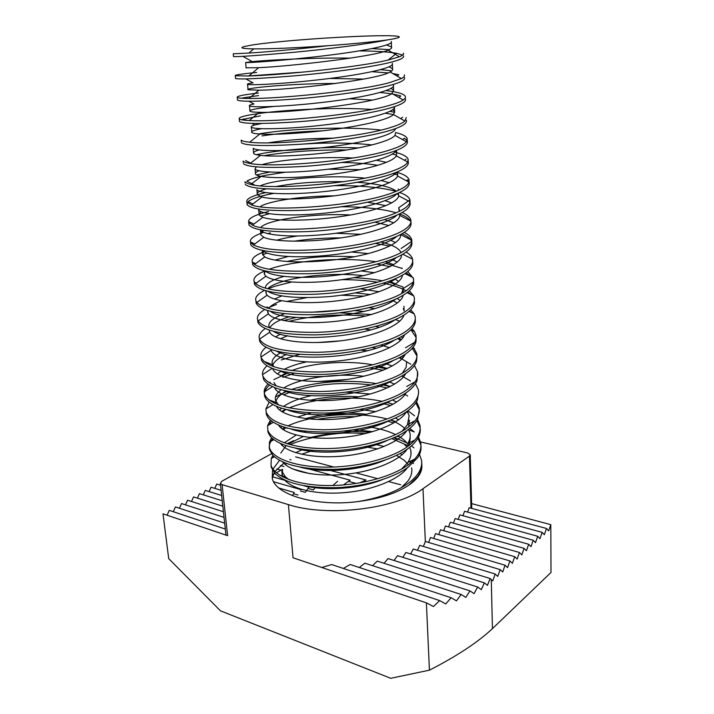 <?xml version="1.0" encoding="UTF-8"?>
<svg xmlns="http://www.w3.org/2000/svg" width="714" height="714" viewBox="0 0 714 714"><rect width="100%" height="100%" fill="white"/><g stroke="black" fill="none" stroke-linecap="round" stroke-linejoin="round"><path stroke-width="1.07" d="M287.01 443.742L293.713 440.645M343.523 431.042L370.798 432.229M394.503 437.459L407.007 442.992M411.451 445.884L413.933 447.874M419.475 454.497L421.519 460.119C422.679 467.92 418.493 475.479 408.943 482.807C396.591 491.759 379.545 498.024 357.812 501.603C379.616 498.791 396.689 493.267 409.051 485.029C418.217 478.55 422.483 471.892 421.831 465.055M310.215 437.53C327.753 433.353 346.12 432.059 365.327 433.657M391.834 438.628L408.444 445.875M421.617 462.27C422.402 466.929 421.082 471.686 417.663 476.541L409.051 485.029M372.065 48.588L389.273 49.65M403.41 54.166L403.365 53.166C404.017 54.219 402.687 55.424 399.403 56.781L388.282 60.021C357.928 67.464 277.335 75.336 248.874 75.97L235.29 75.764C234.237 75.015 241.35 73.917 256.621 72.471M359.294 50.89C375.805 51.042 388.255 51.845 396.645 53.291L402.598 55.085M403.49 55.897C404.517 57.896 399.492 60.226 388.416 62.868C368.772 67.535 330.073 72.676 296.007 75.702C259.869 78.656 239.708 79.584 235.54 78.495L235.504 78.085M380.633 69.642L391.852 70.811M404.338 74.881C404.918 75.987 403.945 77.21 401.411 78.567L389.389 82.69C358.535 91.187 275.916 99.023 249.007 98.452C242.091 98.416 238.181 98.095 237.28 97.479C236.191 96.274 243.224 94.784 258.388 93.016M247.749 76.005L303.718 72.034M371.949 71.686L388.086 72.908M392.771 73.542L398.778 74.738L397.091 76.05M404.454 77.576C405.49 79.932 400.509 82.574 389.523 85.501C370.031 90.669 331.599 96.024 297.738 98.835C261.815 101.504 241.743 101.95 237.53 100.174L237.476 99.549M386.096 90.598C397.591 91.972 403.99 93.891 405.293 96.336C405.811 97.452 405.124 98.666 403.24 99.978C400.741 101.665 396.493 103.36 390.478 105.074C359.142 114.651 274.56 122.362 249.284 120.523C243.429 120.238 240.082 119.711 239.252 118.926C238.128 117.275 245.081 115.409 260.128 113.33C287.929 109.528 338.186 107.109 371.762 109.438M379.982 92.517C389.308 93.329 396.243 94.507 400.786 96.033L398.894 97.488M405.409 98.996C406.453 101.691 401.518 104.646 390.62 107.85C371.271 113.499 333.108 119.077 299.452 121.666C263.734 124.066 243.742 124.04 239.493 121.594L239.422 120.755M389.871 111.357L394.771 112.268M406.239 117.533L404.892 121.032C402.607 123.076 398.162 125.128 391.558 127.181C359.74 137.856 273.248 145.361 249.695 142.211C244.795 141.711 241.966 141.015 241.198 140.123L241.341 141.72M385.417 113.223L393.539 114.535M406.355 120.166C407.408 123.192 402.517 126.449 391.691 129.93C372.494 136.044 334.589 141.836 301.138 144.21C265.626 146.343 245.723 145.852 241.439 142.755M258.638 133.937L261.851 133.411C291.74 128.609 348.325 126.217 380.928 130.082M395.627 132.545C402.428 134.214 406.275 136.195 407.176 138.48L406.391 141.738C404.392 144.166 399.804 146.584 392.629 149.021C360.32 160.802 271.989 168.031 250.23 163.497C246.196 162.846 243.822 162.033 243.117 161.061L243.242 162.426M262.065 135.901C278.737 133.331 298.907 131.635 322.576 130.823M402.553 139.605L404.427 138.221L407.078 140.622M407.292 141.086C408.346 144.433 403.508 147.985 392.762 151.725C373.699 158.303 336.062 164.3 302.807 166.469C267.5 168.343 247.678 167.406 243.358 163.658M256.371 154.688L263.555 153.26C287.073 149.119 326.262 146.459 358.473 147.923M396.216 152.519C403.214 154.403 407.176 156.625 408.096 159.186L407.739 162.105C406.096 164.934 401.411 167.754 393.682 170.584C360.9 183.507 270.767 190.361 250.873 184.417C247.606 183.659 245.661 182.766 245.018 181.758L245.125 182.9M263.93 155.706C284.565 152.028 317.498 149.485 346.87 149.985M392.334 154.037L396.645 155.09M408.212 161.757C409.274 165.425 404.481 169.254 393.816 173.261C374.886 180.276 337.508 186.479 304.45 188.451C269.348 190.067 249.614 188.692 245.259 184.328M256.388 174.93L269.847 172.038M397.502 171.806L397.6 173.832L396.6 172.181C403.91 174.296 408.051 176.786 409.006 179.642L408.943 182.141C407.73 185.39 402.991 188.639 394.726 191.887C361.471 205.962 269.58 212.361 251.631 204.963L246.901 202.205C245.625 199.01 251.855 195.806 265.59 192.602M254.755 185.131L246.821 181.169C250.096 179.125 256.308 177.179 265.447 175.332L284.841 172.288M328.27 169.2L360.463 169.637M392.798 173.627L397.752 174.957M406.355 180.74L407.596 179.857L409.024 181.9M409.122 182.186C410.193 186.158 405.436 190.272 394.851 194.529C376.064 201.982 338.936 208.381 306.074 210.157C271.168 211.522 251.524 209.72 247.133 204.748L247.214 202.642M334.545 185.676C360.284 185.408 380.794 187.291 396.083 191.343M399.608 192.468C405.623 194.636 409.06 197.1 409.907 199.866L410.023 201.857C409.3 205.543 404.543 209.238 395.752 212.933C362.025 228.177 268.402 234.04 252.488 225.151L248.749 222.411C247.463 218.698 254.059 215.066 268.544 211.514M252.908 203.981L248.097 201.625C251.051 199.188 257.388 196.885 267.107 194.726L273.623 193.405M396.681 193.913L398.671 194.547M399.331 211.335L398.662 207.801L409.033 200.491L409.961 202.178M410.023 202.374C411.103 206.649 406.391 211.041 395.877 215.539C377.233 223.411 340.346 230.006 307.68 231.586C272.971 232.71 253.408 230.497 248.981 224.928L248.963 222.759M402.107 212.549C407.132 214.727 410.032 217.163 410.8 219.85L410.987 221.251C410.809 225.401 406.079 229.56 396.77 233.719C379.937 241.198 347.432 247.669 317.337 249.641C284.752 251.399 263.457 249.846 253.443 244.982L250.587 242.394C249.275 239.074 253.648 235.736 263.716 232.38M260.467 216.226L269.392 213.736M341.578 206.739C364.149 206.873 382.338 208.881 396.136 212.772M399.456 213.932L399.51 213.905C405.177 215.976 408.765 218.314 410.3 220.894M410.916 222.331C412.005 226.9 407.328 231.559 396.895 236.298C378.375 244.581 341.747 251.364 309.26 252.756C274.756 253.648 255.273 251.016 250.81 244.875L250.712 242.635M404.249 232.416C408.506 234.594 410.978 236.994 411.683 239.609L411.826 240.341C412.264 244.964 407.578 249.605 397.769 254.255C380.74 262.252 347.709 268.973 317.311 270.722C284.502 272.177 263.564 270.088 254.487 264.475L252.399 262.136C251.087 258.691 254.996 255.228 264.126 251.756M402.071 233.728C407.319 236.031 410.488 238.583 411.585 241.394L411.782 242.028C412.888 246.919 408.256 251.837 397.894 256.808C379.518 265.492 343.122 272.453 310.831 273.667C276.514 274.328 257.111 271.302 252.622 264.591L252.426 262.431M375.421 243.447L389.817 246.044M406.123 252.06C409.765 254.238 411.907 256.594 412.558 259.137L412.558 259.137C413.656 264.242 409.06 269.383 398.76 274.551C381.544 283.065 347.977 290.018 317.284 291.526C284.288 292.642 263.734 290.009 255.63 283.628L254.193 281.655C252.89 278.067 256.442 274.479 264.858 270.874M402.803 254.246L412.558 259.137L412.674 261.619M412.683 261.663C413.701 266.777 409.104 271.909 398.885 277.077C380.633 286.153 344.487 293.284 312.375 294.32C278.255 294.757 258.932 291.339 254.416 284.074L254.202 281.744M269.124 269.24L273.382 267.848C298.595 260.182 343.729 256.96 376.135 261.752M385.863 263.439L402.178 268.419M407.801 271.498L413.415 278.451C414.522 283.824 409.97 289.215 399.742 294.605C382.329 303.646 348.236 310.813 317.266 312.054C284.092 312.794 263.948 309.599 256.853 302.45L255.96 300.951C254.711 297.443 257.576 293.918 264.537 290.357M377.019 264.144L390.049 266.67M406.195 272.757L411.202 276.675M413.415 278.451L413.549 280.977M413.683 281.807C414.04 286.948 409.434 292.044 399.867 297.095C381.74 306.556 345.826 313.865 313.901 314.722C279.968 314.936 260.735 311.143 256.183 303.343L255.942 300.897M267.902 288.813L274.952 286.225L291.41 282.084M353.992 277.701C364.533 278.192 374.038 279.228 382.508 280.816M389.532 282.342L402.928 286.921M409.318 290.723L413.701 295.873L414.263 297.542C415.378 303.191 410.862 308.814 400.715 314.428C383.115 323.986 348.468 331.376 317.248 332.313C283.913 332.653 264.207 328.868 258.156 320.943L257.718 320.024C256.522 316.588 258.861 313.107 264.724 309.581M342.068 279.665C354.965 279.683 366.853 280.54 377.715 282.226M383.204 283.19C392.709 285.029 400.331 287.572 406.079 290.803M407.917 291.955L411.318 294.721M414.566 301.826C414.352 306.949 409.774 311.973 400.831 316.891C382.838 326.717 347.156 334.188 315.409 334.884C281.664 334.884 262.511 330.716 257.933 322.389L257.665 319.881M286.403 301.513L306.601 297.693M341.435 295.212L364.158 296.123M410.72 309.724L414.129 313.821L415.111 316.418C416.226 322.326 411.746 328.19 401.67 334.009C383.882 344.103 348.673 351.699 317.221 352.305C283.753 352.216 264.519 347.825 259.539 339.132L259.45 338.882C258.307 335.491 260.235 332.055 265.242 328.565M409.488 310.938L411.353 312.509M415.271 319.051L415.343 321.719C414.62 326.78 410.104 331.689 401.786 336.446C383.918 346.638 348.468 354.269 316.9 354.796C283.342 354.59 264.26 350.065 259.664 341.221L259.369 338.641M283.628 320.541L296.524 317.337M339.364 312.83L371.646 314.508M395.36 319.569L399.733 321.166M412.023 328.529L414.459 331.492L415.941 335.08C417.065 341.247 412.63 347.343 402.616 353.368C384.855 363.872 349.601 371.646 318.194 372.03C284.797 371.646 265.786 366.809 261.154 357.527L261.003 357.009C260.244 353.814 261.913 350.583 266.001 347.316M288.688 321.398C312.482 315.508 338.249 313.723 365.979 316.043M392.397 320.845L392.986 321.014M410.934 329.725L416.048 337.401M416.11 337.767L416.012 341.488C414.861 346.433 410.434 351.199 402.732 355.777C385.212 366.184 350.592 373.94 319.506 374.457C286.368 374.243 267.063 369.575 261.601 360.436L261.154 357.527M398.528 338.177L401.527 339.418M413.245 347.12L416.762 353.546C417.895 359.954 413.495 366.273 403.553 372.503C385.908 383.356 350.886 391.272 319.649 391.504C286.43 390.915 267.5 385.738 262.85 375.966L262.547 374.618C262.216 371.708 263.68 368.781 266.929 365.836M412.273 348.298L416.869 355.831M416.94 356.268L416.574 361.141C415.057 365.925 410.755 370.504 403.669 374.877C386.56 385.453 352.894 393.325 322.38 393.878C289.741 393.744 270.178 389.005 263.671 379.669L262.85 375.966M401.286 356.598L403.151 357.455M414.397 365.506L417.574 371.798C418.716 378.456 414.352 384.998 404.472 391.415C386.952 402.607 352.154 410.675 321.086 410.746C288.054 409.97 269.196 404.454 264.528 394.199L264.171 391.941C264.153 389.353 265.421 386.756 267.973 384.141M281.28 359.954L299.389 354.456M360.829 350.119L367.558 350.735M399.037 357.803L401.821 358.981M402.187 359.151L410.827 364.256M417.574 371.798L417.03 380.669C415.227 385.257 411.077 389.621 404.588 393.762C387.889 404.481 355.161 412.46 325.245 413.076C293.124 413.031 273.319 408.265 265.831 398.769L264.733 396.466C263.609 392.727 265.189 388.943 269.481 385.114M273.783 379.634L287.251 373.377M375.448 366.648L386.542 368.835M403.74 374.832L404.642 375.287M415.494 383.695L418.386 389.853C419.529 396.743 415.2 403.499 405.391 410.113C387.988 421.626 353.403 429.846 322.514 429.766C289.661 428.802 270.883 422.956 266.179 412.237L265.849 408.997L269.107 402.241M282.771 377.34L294.132 373.368M370.173 368.022L383.311 370.218M402.223 376.224L410.479 381.008M418.574 392.673L417.378 400.081C415.361 404.419 411.398 408.533 405.498 412.433C389.21 423.268 357.402 431.363 328.083 432.05C296.506 432.122 276.505 427.347 268.071 417.744L266.384 414.477L266.179 412.237M275.524 396.913L287.001 391.183M291.258 389.621C314.642 381.695 348.557 378.991 376.457 383.641M381.517 384.569L390.085 386.613M416.548 401.687L419.18 407.703C420.332 414.834 416.03 421.796 406.293 428.596C389.005 440.431 354.644 448.785 323.924 448.562C292.99 448.437 270.784 440.217 267.821 430.069L267.598 425.767L270.311 420.135M284.252 394.547L289.527 392.423M295.989 390.29C319.435 383.659 344.585 381.892 371.441 384.98M377.251 385.863L387.283 387.961M404.169 394.03L407.739 396.02M415.843 402.812L419.279 409.925L417.619 419.368C415.45 423.42 411.719 427.267 406.409 430.89C390.522 441.832 359.606 450.016 330.912 450.802C299.889 450.998 279.727 446.268 270.41 436.584L268.018 432.282L267.821 430.069M289.125 407.917C313.348 398.171 352.645 395.029 382.311 401.384M386.542 402.348L393.173 404.213M407.944 410.728L414.539 415.816M417.556 419.484L419.966 425.365C421.117 432.72 416.86 439.886 407.185 446.875C390.014 459.022 355.867 467.509 325.307 467.143C294.552 466.876 272.436 458.263 269.437 447.705L269.41 442.261L271.561 437.825M382.963 403.597L390.728 405.543M406.346 411.871L408.319 413.04M416.922 420.6L420.064 427.561L419.966 425.365M420.171 428.275C420.591 431.613 419.787 435.04 417.744 438.539C415.512 442.269 412.023 445.804 407.292 449.142C391.816 460.164 361.793 468.446 333.724 469.33C303.28 469.678 282.985 465.001 272.837 455.309L269.642 449.9C268.625 446.25 269.624 442.555 272.641 438.798M287.796 425.946C312.286 414.468 356.464 410.934 387.184 418.993M390.808 419.984L395.913 421.635M409.765 428.4L414.281 431.961L408.167 429.641M418.538 437.084L420.742 442.841C421.903 450.418 417.681 457.781 408.069 464.939C391.013 477.389 357.071 486.02 326.682 485.511C296.096 485.101 274.06 476.104 271.034 465.153L271.293 458.495L272.846 455.318M287.153 428.427L287.671 428.186M316.73 419.466C329.199 417.226 342.068 416.316 355.34 416.735M387.738 421.189L393.753 422.947M408.328 429.516L408.863 429.855M417.949 438.182L420.841 445.009C421.555 449.097 420.528 453.292 417.761 457.594L408.176 467.188C393.093 478.264 363.962 486.645 336.526 487.644C306.69 488.153 286.305 483.574 275.363 473.9L271.24 467.322L271.043 465.153M328.012 45.714C353.064 43.831 372.824 41.903 387.3 39.939C402.651 37.512 403.339 36.111 389.344 35.745C377.179 35.548 359.624 36.119 336.678 37.44C301.335 39.359 260.949 43.081 248.338 45.723C238.244 47.588 240.047 48.641 253.747 48.882C271.124 48.971 295.873 47.909 328.012 45.714C297.809 49.195 265.421 52.051 248.891 53.068L233.273 53.782L233.505 56.361M387.3 39.939C367.505 44.107 328.529 49.007 294.257 52.265C257.897 55.505 237.655 56.933 233.523 56.549M243.429 98.345L242.653 97.925L258.602 95.569M241.234 119.693L260.342 115.847M267.607 233.621L270.383 232.853M400.59 234.531L400.599 234.594C402.044 243.367 376.787 253.747 342.229 258.807C307.877 263.814 273.194 262.324 264.832 256.888L262.663 254.746L267.036 253.14M267.125 306.761L267.429 308.1L276.514 304.396M269.365 382.838L270.222 382.133M281.53 411.442L285.529 409.461M268.767 425.062L271.507 421.108M282.11 428.9L284.859 427.383M272.98 457.531L273.828 456.291M429.426 670.169C456.978 656.077 477.978 642.225 492.437 628.623L551.003 572.458L550.797 524.638L548.673 530.868L546.487 528.467L544.336 534.75L542.122 532.341L539.954 538.668L537.696 536.268L535.509 542.649L533.215 540.248L531.002 546.674L528.681 544.273L526.441 550.753L524.085 548.361L521.818 554.885L519.426 552.493L517.141 559.071L514.705 556.688L512.393 563.319L509.921 560.936L507.583 567.621L505.066 565.238L502.71 571.976L500.157 569.611L497.774 576.394L495.168 574.029L492.758 580.875L490.099 578.51L487.466 585.346L484.36 582.865L481.254 589.621L477.657 586.997L474.069 593.646L469.946 590.88L465.831 597.413L461.137 594.476L456.451 600.867L451.105 597.734L445.75 603.937L439.637 600.572L433.469 606.525L426.392 602.848L429.426 670.169L390.728 678.3L220.447 610.818L168.718 558.643L162.997 513.83L227.605 535.67L222.108 484.654L288.402 504.611C327.476 517.338 396.181 508.984 422.991 488.706L469.455 456.085L470.24 454.747L467.527 452.944L420.564 441.948M225.303 529.065L169.254 510.367L167.067 515.205M224.669 523.166L175.43 506.949L173.279 511.715M224.035 517.382L181.535 503.566L179.419 508.261M223.428 511.733L187.568 500.219L185.488 504.852M222.83 506.199L193.53 496.917L191.495 501.478M222.241 500.791L199.429 493.642L197.421 498.149M221.67 495.489L205.266 490.411L203.285 494.856M221.108 490.304L211.023 487.225L209.086 491.598M220.555 485.217L216.726 484.065L214.816 488.376M225.963 535.107L220.349 483.342L221.867 481.236L271.525 453.711M471.668 503.629L550.797 524.638M295.623 456.88L333.777 467.01M340.989 468.919L344.3 469.803M355.956 472.9L377.92 478.728M388.639 481.575L400.679 484.77M509.921 560.936L430.462 537.526L428.623 542.444M514.705 556.688L435.513 533.635L433.71 538.481M519.426 552.493L440.511 529.788L438.726 534.563M524.085 548.361L445.438 525.995L443.689 530.698M528.681 544.273L450.302 522.246L448.588 526.887M533.215 540.248L455.113 518.543L453.426 523.121M537.696 536.268L459.861 514.883L458.201 519.399M542.122 532.341L464.555 511.269L462.913 515.722M546.487 528.467L469.187 507.708L467.581 512.099M279.522 460.316L272.98 469.16M272.543 470.356L272.239 478.201C275.104 494.793 315.981 506.967 357.812 501.603M220.349 483.342L222.108 484.654M289.893 444.581C305.726 438.414 323.531 434.576 343.309 433.086M396.779 436.388L398.207 436.718M288.402 504.611L293.052 557.786L426.392 602.848M321.827 567.505L331.662 564.551L439.637 600.572M343.363 568.451L350.172 564.497L451.105 597.734M359.338 567.514L364.836 563.168L461.137 594.476M372.601 565.693L377.251 561.115L469.946 590.88M384.025 563.292L388.041 558.58L477.657 586.997M394.03 560.481L397.528 555.679L484.36 582.865M402.857 557.339L405.909 552.475L490.099 578.51M410.639 553.939L413.29 549.012L495.168 574.029M417.467 550.289L419.752 545.344L500.157 569.611M423.402 546.442L425.339 541.471L505.066 565.238M326.744 469.455L366.032 480.004L359.579 482.914M305.119 467.973L350.146 480.201L343.862 484.592M337.597 481.298L332.885 485.475M315.115 487.733L313.384 489.938L308.037 488.412M303.762 485.699L308.93 487.171L305.306 492.357L300.433 490.946M278.987 488.055L294.195 492.481L292.454 495.668M297.961 495.025L293.508 493.731M301.219 489.706L273.667 481.78M286.421 480.763L272.507 476.809M322.326 487.787L321.818 487.644M281.039 470.169L276.818 469M309.59 473.605L292.758 468.982M284.011 466.572L280.415 465.59M356.224 483.449L348.441 481.325M291.009 459.861L289.848 459.548M366.175 481.664L363.676 480.986M470.24 454.979L471.767 508.395M272.266 478.326L274.167 472.614M274.899 471.436L284.449 462.654M413.022 463.181L413.504 463.573M420.394 471.722L420.671 472.266M391.272 41.528C394.235 45.098 363.265 51.14 323.451 55.862C283.217 60.672 247.633 62.966 245.634 62.537L252.283 61.591C268.892 60.003 314.945 57.504 350.253 58.155M392.316 63.367C395.288 67.625 364.551 74.318 324.995 79.04C285.038 83.868 249.623 85.501 247.571 84.359C246.803 83.993 248.633 83.493 253.059 82.869L245.768 78.879M329.948 78.442L363.64 79.084M393.352 84.948C396.332 89.866 365.818 97.202 326.53 101.932C286.823 106.761 251.578 107.76 249.481 105.913C248.749 105.377 250.23 104.735 253.934 103.994L248.802 101.227M349.503 98.746L372.378 100.076M394.485 106.663C396.145 112.285 365.202 120.113 326.691 124.691C287.644 129.404 253.541 129.698 251.364 127.208C250.676 126.548 251.855 125.798 254.889 124.95L261.868 123.468M395.467 128.654C394.61 134.955 362.81 143.05 325.566 147.316C287.608 151.734 255.487 151.314 253.229 148.253L253.693 153.474C252.863 152.412 254.693 151.234 259.173 149.949M268.482 142.827C286.064 139.944 308.011 138.373 334.304 138.123M396.145 150.502C393.146 157.383 360.811 165.675 324.727 169.611C287.822 173.716 257.388 172.636 255.077 169.048L256.219 166.853M262.252 164.559C278.335 159.936 319.881 156.277 353.153 158.017M376.501 160.248L386.461 162.355M396.591 172.19C391.736 179.571 359.088 187.996 324.067 191.593C288.197 195.386 259.262 193.69 256.897 189.603L257.343 194.699C256.344 192.851 259.28 190.906 266.152 188.871M260.36 185.792C274.194 179.366 328.253 174.314 364.916 178.152M381.24 180.544L389.3 182.739M398.323 189.058L398.483 190.308M396.859 193.717C390.362 201.518 357.553 210.023 323.549 213.281C288.679 216.735 261.101 214.468 258.691 209.907L258.468 209.041M260.208 206.712C267.679 201.178 301.594 195.948 334.313 195.841M385.024 200.67L391.683 202.919M396.957 215.084C388.996 223.25 356.152 231.764 323.13 234.665C289.25 237.78 262.904 234.977 260.467 229.979L260.913 234.96C260.199 233.514 261.137 231.996 263.716 230.399M260.94 227.4C266.625 219.974 312.143 212.977 350.681 214.985M384.614 219.537L393.744 222.866M396.904 236.298C387.827 244.572 356.188 252.908 324.745 255.603C292.41 258.513 266.741 255.639 262.636 250.471M276.648 240.216C282.262 238.592 289.152 237.191 297.31 236.022M335.857 233.273L360.954 234.308M390.799 240.323L395.565 242.608M396.716 257.352C386.72 265.635 356.473 273.73 326.664 276.256C295.899 278.995 270.918 276.175 265.09 270.927M275.033 260.11L288.054 256.513M351.627 252.033L368.504 253.577M391.941 259.334L397.207 262.127M402.098 268.071L402.205 268.607M396.377 278.255C385.614 286.484 356.688 294.311 328.44 296.667C297.211 298.773 276.97 296.962 267.732 291.223M265.492 288.206L265.456 287.135C266.376 283.235 272.552 279.656 283.976 276.389M361.436 270.963L374.404 272.73M395.119 279.147L398.715 281.432M403.249 292.035L403.017 287.269L403.196 288.599L401.509 293.668M395.886 299.014C372.949 317.15 285.145 323.567 270.544 311.358M274.435 299.023L281.869 295.908M360.57 288.867L379.196 291.74M397.198 298.407L400.108 300.532M395.244 319.622C371.101 337.294 290.357 343.157 273.524 331.341M269.481 327.815L268.866 326.236C268.419 321.791 273.614 317.632 284.449 313.749M369.102 307.698L374.457 308.591M394.423 340.105C369.299 357.187 295.301 362.48 276.666 351.172M275.515 336.928L280.45 334.081M375.68 326.441L379.188 327.199M401.259 336.74L402.651 338.079M393.396 360.445C367.505 376.831 300.032 381.544 279.986 370.861M273.873 366.728L272.364 364.202C271.213 360.356 273.935 356.554 280.513 352.787M316.962 342.541L340.435 340.864M380.999 345.067L389.585 347.727M402.982 355.626L403.821 356.545M406.587 361.927L406.186 367.192L402.294 373.252M392.191 380.651C365.836 396.199 304.583 400.358 283.485 390.397M276.184 385.935L273.989 382.526M277.362 373.922L281.084 371.128M284.065 369.415C289.759 366.425 297.211 363.926 306.431 361.918M385.417 363.542L392.209 366.023M404.552 374.323L404.945 374.814M390.772 400.724C364.318 415.289 308.975 418.948 287.198 409.791M278.576 404.972L275.586 400.643C274.542 397.029 276.38 393.405 281.111 389.782M283.583 388.095C298.8 378.411 334.331 372.735 363.935 376.278M389.192 381.865L394.565 384.132M389.13 420.653C362.935 434.085 313.259 437.307 291.133 429.034M279.62 410.068L281.45 408.212M283.52 406.552C289.804 402 299.095 398.367 311.384 395.672M345.96 392.138L370.512 394.03M392.468 400.018L396.689 402.053M407.337 411.175L409.158 415.78L407.453 424.741L402.08 431.229M387.229 440.449C361.677 452.614 317.48 455.452 295.355 448.142M280.825 427.838L282.021 426.445M297.229 417.163L310.947 412.924M360.061 409.434L375.823 411.666M395.36 418.002L398.635 419.787M408.595 429.319L410.006 433.336C410.604 436.682 409.836 440.127 407.685 443.662L415.03 439.922M385.016 460.111C360.49 470.874 321.63 473.373 299.862 467.081M282.075 445.411L282.771 444.483M284.252 442.832L296.239 435.031M303.727 432.077L305.949 431.354M368.656 426.91C379.17 428.409 388.157 430.961 395.592 434.585M397.939 435.826C403.062 438.735 406.712 442.002 408.899 445.625M409.774 447.294L410.836 450.712C411.505 454.532 410.496 458.45 407.819 462.449L401.527 469.107M382.427 479.647C359.32 488.876 325.745 491.089 304.682 485.859M288.822 479.549L285.35 476.8L281.834 471.151L282.217 475.453L282.592 469.312L276.336 472.766M283.351 462.788L283.654 462.324M295.721 452.667L301.951 449.838M375.162 444.322L384.123 446.491M400.259 453.47L402.089 454.702M411.657 467.902C412.389 472.222 411.121 476.631 407.855 481.111L401.107 487.823M386.613 45.009L391.54 47.017C392.102 47.927 390.977 48.971 388.157 50.141C374.118 56.834 288.563 66.402 258.629 67.696L246.107 67.812M389.13 66.795L392.575 68.785C393.084 69.74 392.254 70.802 390.094 71.98C378.018 79.888 287.912 90.125 258.905 90.187L248.053 89.768C243.911 88.081 292.231 83.404 335.866 83.476M391.067 88.349L393.601 90.303L391.861 93.454C381.892 102.655 287.233 113.571 259.307 112.294C253.809 112.187 250.694 111.848 249.954 111.259C249.115 109.876 257.022 108.287 273.667 106.484M392.682 109.67L394.619 111.554L393.485 114.588C388.237 119.577 363.944 125.432 333.965 129.439C304.253 133.357 273.069 134.973 259.816 134.018C255.184 133.714 252.515 133.206 251.837 132.492C250.873 131.376 254.104 130.118 261.529 128.698M395.627 132.563L394.967 135.383C390.728 140.988 366.184 147.486 335.401 151.671C304.869 155.777 273.051 156.991 260.431 155.375C256.567 154.911 254.318 154.278 253.693 153.474M302.816 144.085C328.145 142.425 351.217 142.702 372.039 144.924M394.726 151.038L396.618 153.314L396.324 155.848C393.128 162.087 368.388 169.272 336.812 173.636C305.485 177.92 273.051 178.687 261.137 176.376C257.968 175.778 256.103 175.064 255.532 174.207C254.809 173.154 255.969 172.012 259.012 170.78M342.068 162.471C356.027 162.738 367.933 163.693 377.795 165.336M397.6 173.832L397.555 175.992C395.458 182.864 370.539 190.781 338.204 195.324C306.092 199.795 273.06 200.063 261.94 197.01L257.343 194.699M276.023 186.532C295.23 182.963 317.855 181.347 343.898 181.686M357.411 182.311C376.912 183.614 389.915 186.577 396.422 191.2M398.153 193.146L398.68 195.832C397.716 203.338 372.654 212.022 339.569 216.744C306.699 221.394 273.096 221.126 262.823 217.306L259.137 214.95L260.797 211.567M367.612 202.258L385.863 205.668M399.528 214.138L399.688 215.36C399.911 223.509 374.743 233.014 340.908 237.905C307.297 242.733 273.141 241.876 263.787 237.262L260.913 234.96M375.091 222.161L388.853 225.553M262.279 250.391L262.663 254.746L263.52 251.328M294.016 241.234C308.635 238.913 324.254 237.807 340.873 237.914M380.857 241.966C392.236 244.679 398.983 248.222 401.089 252.604M401.58 254.943C401.893 264.323 375.35 275.06 340.989 279.817C306.493 284.591 273.167 282.271 265.947 276.193L264.394 274.301L264.974 270.901M286.76 261.52C306.904 257.067 329.457 255.487 354.421 256.763M385.471 261.627L393.619 264.689M402.455 275.176C401.598 285.118 373.833 296.167 339.703 300.558C305.155 305.039 273.212 301.888 267.134 295.177L266.108 293.632L266.188 290.83M267.679 288.759C277.175 278.808 326.146 271.32 363.444 275.684M390.799 281.7L395.592 283.94M403.231 295.221C401.277 305.717 372.405 317.016 338.49 321.023C303.95 325.173 273.31 321.166 268.393 313.848L267.616 310.554L267.804 312.75M268.589 308.43C270.677 305.681 274.997 303.12 281.53 300.746M355.393 292.91L370.263 294.534M393.182 300.746L397.368 302.995M403.303 308.734L404.151 310.956L403.928 306.244M403.937 315.088C400.92 326.111 371.039 337.624 337.329 341.221C302.861 344.996 273.48 340.123 269.722 332.215L269.205 330.091M269.749 327.896C272.159 323.665 278.826 319.917 289.741 316.668M311.054 312.259L340.087 310.179M354.787 310.617L364.06 311.456M404.561 334.777C400.545 346.29 369.79 357.964 336.294 361.141C301.986 364.506 273.801 358.794 271.133 350.324L270.909 349.441M280.432 338.784L287.644 335.723M364.836 329.092L370.655 329.913M397.752 338.561L400.5 340.462M405.124 354.287C400.197 366.112 369.397 377.786 336.526 380.678C302.843 383.775 275.47 377.626 272.766 368.799M272.543 366.246C273.355 362.025 278.014 358.116 286.51 354.501M372.235 347.539L375.983 348.253M399.92 357.339L401.902 358.901M405.632 373.618C399.902 385.587 369.673 397.154 337.749 399.894C304.985 402.83 278.139 396.627 274.578 387.595M281.021 375.832L285.993 373.029M291.508 370.646C311.956 362.864 346.433 359.954 372.931 364.836M378.117 365.889L387.381 368.46M401.875 375.939L403.223 377.126M406.079 392.789C399.661 404.811 370.182 416.217 339.275 418.859C307.511 421.688 281.12 415.566 276.505 406.418M274.81 403.437L275.738 402.339M275.89 401.455C276.889 397.778 280.379 394.315 286.359 391.049M318.123 381.526L346.897 379.473M382.972 384.096L390.29 386.506M403.651 394.351L404.472 395.163M406.48 411.773C399.438 423.83 370.682 435.067 340.757 437.602C309.938 440.333 284.047 434.299 278.487 425.053M282.458 412.005L285.93 409.479M309.903 400.304C325.379 396.788 341.72 395.627 358.919 396.841M387.077 402.152L387.541 402.312M409.372 420.189L408.756 426.82M406.828 430.596C399.224 442.644 371.182 453.702 342.184 456.139C312.295 458.763 286.912 452.828 280.504 443.528M283.369 429.783L285.877 427.686M305.726 418.582C324.683 413.236 345.014 411.799 366.728 414.29M390.629 420.055C396.448 422.34 401.089 425.08 404.561 428.266M410.211 437.7L409.327 445.286M407.132 449.258C399.028 461.262 371.664 472.124 343.586 474.462C314.588 476.988 289.723 471.16 282.565 461.842M280.781 453.087L286.118 445.688M288.144 444.081L303.2 436.54M354.108 429.694L372.762 431.658M393.753 437.798L397.35 439.583M404.41 444.403L407.007 447M410.764 461.012L409.854 463.591M407.391 467.75C398.823 479.692 372.146 490.331 344.951 492.58C316.82 495.016 292.49 489.295 284.663 479.986M282.726 476.916L282.217 475.453M285.421 464.725L286.582 463.484M301.62 454.238L312.839 450.489M364.854 446.803L377.706 448.91M396.529 455.371L404.186 460.325L408.435 464.671M492.437 628.623L491.277 579.554M470.99 508.189L469.455 456.085M425.339 541.471L422.991 488.706M407.176 138.48L407.248 140.14M408.096 159.186L408.176 160.998M409.907 199.866L410.006 201.973M411.683 239.609L411.71 240.288M419.18 407.703L419.279 409.925M420.742 442.841L420.841 445.009M235.29 75.764L235.54 78.495M237.28 97.479L237.53 100.174M239.252 118.926L239.493 121.594M246.901 202.205L247.133 204.748M248.749 222.42L248.981 224.928M250.587 242.394L250.81 244.875M252.399 262.136L252.622 264.591M254.193 281.655L254.416 284.074M255.96 300.951L256.183 303.343M257.718 320.024L257.933 322.389M259.45 338.882L259.664 341.221M264.528 394.199L264.733 396.466M269.437 447.705L269.642 449.9M421.787 466.126L421.849 467.634M242.778 56.317L252.283 61.591M396.645 53.291L388.104 60.056M243.545 118.952L246.178 120.336M251.899 123.37L254.889 124.95M402.669 117.203L400.715 118.676M245.634 160.57L251.837 163.729M406.061 159.106L404.436 160.293M249.472 221.947L253.907 224.071M250.935 242.135L254.827 243.956M411.585 241.394L401.125 248.472M252.488 262.19L255.639 263.627M254.514 282.28L256.362 283.101M413.352 282.012L403.196 288.599M414.763 342.238L405.579 347.745M263.743 361.275L272.561 364.729M415.173 381.722L406.703 386.506M268.75 399.822L276.532 402.625M415.182 420.653L407.453 424.741M414.78 459.057L407.819 462.449M279.567 475.113L285.35 476.8M391.317 42.367L391.54 47.017M245.634 62.537L246.125 68.017M392.361 64.358L392.575 68.785M247.571 84.359L248.053 89.768M393.405 86.082L393.601 90.303M249.481 105.913L249.954 111.259M394.431 107.546L394.619 111.554M251.364 127.208L251.837 132.492M396.475 150.368L396.618 153.314M255.077 169.048L255.532 174.207M398.51 192.985L398.564 194.101M258.691 209.907L259.137 214.95M399.287 209.157L399.385 211.308M264.073 270.686L264.394 274.301M265.849 290.732L266.108 293.632M410.836 450.712L410.996 454.068M388.157 50.141L399.403 56.781M258.629 67.696L248.874 75.97M390.094 71.98L401.411 78.567M258.905 90.187L249.007 98.452M391.861 93.454L403.24 99.978M259.307 112.294L249.284 120.523M393.485 114.588L404.892 121.032M259.816 134.018L249.695 142.211M394.967 135.383L406.391 141.738M260.431 155.375L250.23 163.497M396.324 155.848L407.739 162.105M261.137 176.376L250.873 184.417M397.555 175.992L408.943 182.141M261.94 197.01L251.631 204.963M398.68 195.832L410.023 201.857M262.823 217.306L252.488 225.151M399.688 215.36L410.987 221.251M263.787 237.262L253.443 244.982M400.599 234.594L411.826 240.341M264.832 256.888L254.487 264.475M265.947 276.193L255.63 283.628M404.972 273.614L413.183 277.648M267.134 295.177L256.853 302.45M407.034 292.66L413.701 295.873M268.393 313.848L258.156 320.943M408.979 311.402L414.129 313.821M269.722 332.215L259.539 339.132M410.827 329.823L414.459 331.492M271.115 350.279L261.003 357.009M412.585 347.932L414.664 348.86M272.123 368.379L262.547 374.618M414.236 365.738L414.772 365.97M272.445 386.676L264.171 391.941M272.828 404.659L265.849 408.997M273.275 422.331L267.598 425.767M273.774 439.699L269.41 442.261M274.346 456.755L271.293 458.495M274.979 473.516L273.248 474.471M248.891 53.068L253.747 48.882"/></g></svg>
